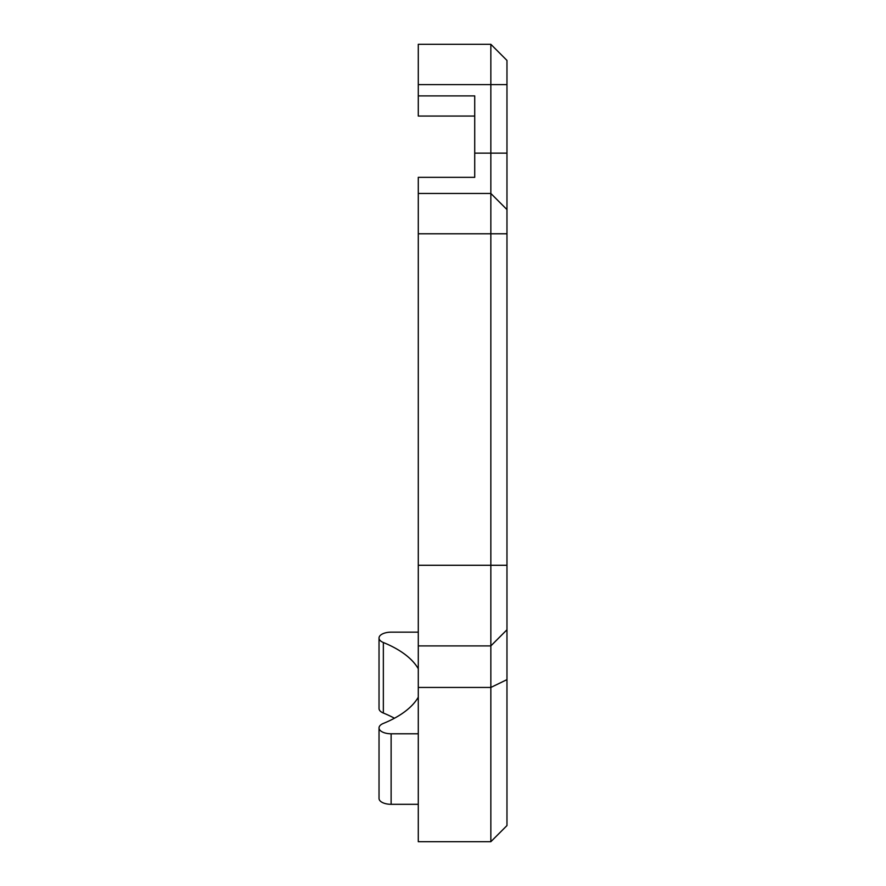 <?xml version="1.0" encoding="UTF-8"?>
<svg xmlns="http://www.w3.org/2000/svg" width="886" height="886" viewBox="0 0 886 886"><rect width="100%" height="100%" fill="white"/><g stroke="black" fill="none" stroke-linecap="round" stroke-linejoin="round"><path stroke-width="1.33" d="M490.844 841.7L506.969 825.575L506.969 60.425L490.844 44.3L418.281 44.3L418.281 95.898L474.719 95.898L474.719 177.333L418.281 177.333L418.281 841.7L490.844 841.7L490.844 687.447L418.281 687.447M474.719 116.055L418.281 116.055L418.281 95.898M490.844 44.3L490.844 193.458L418.281 193.458M418.281 804.311L391.125 804.311A12.094 5.859 0 0 1 379.031 798.441L379.031 727.927A12.094 5.859 180 0 1 383.35 723.43A108.845 52.772 180 0 0 418.281 697.204M394.458 718.236A108.845 52.772 0 0 0 383.35 713.031A12.094 5.859 0 0 1 379.031 708.534L379.031 638.02A12.094 5.859 180 0 1 391.125 632.161L418.281 632.161M506.969 209.583L490.844 193.458L490.844 565.279L418.281 565.279M506.969 629.78L490.844 645.905L418.281 645.905M506.969 679.628L490.844 687.447L490.844 565.279L506.969 565.279M418.281 733.785L391.125 733.785A12.094 5.859 180 0 1 379.031 727.927M418.281 668.742A108.845 52.772 180 0 0 383.35 642.516A12.094 5.859 180 0 1 379.031 638.02M506.969 84.613L418.281 84.613M506.969 153.145L474.719 153.145M506.969 233.771L418.281 233.771M391.125 733.785L391.125 804.311M383.35 642.516L383.35 713.031"/></g></svg>

